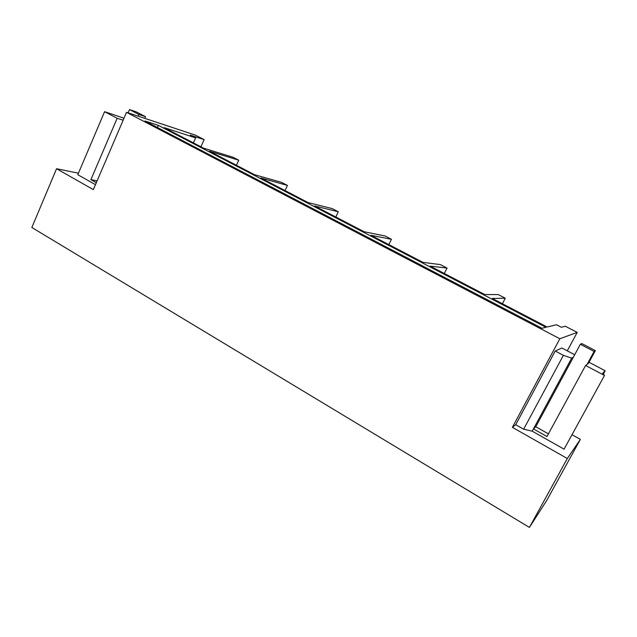 <?xml version="1.0" encoding="UTF-8"?>
<svg xmlns="http://www.w3.org/2000/svg" width="637" height="637" viewBox="0 0 637 637"><rect width="100%" height="100%" fill="white"/><g stroke="black" fill="none" stroke-linecap="round" stroke-linejoin="round"><path stroke-width="0.96" d="M559.835 338.757L512.395 427.347L567.32 458.513L529.411 527.412L31.85 227.489L56.558 168.733L93.344 189.611L126.532 112.319L559.835 338.757L577.21 332.387L565.282 326.224L561.404 327.283L556.507 324.751L547.143 327.02L492.274 298.45L505.276 298.22L502.41 303.73M126.532 112.319L195.376 135.116L204.127 139.638L190.232 135.084L195.639 137.887L164.131 127.623L203.522 148.134L233.11 157.291L238.724 160.198L209.438 151.216L254.609 174.729L281.578 182.389L287.438 185.423L260.796 177.946L308.085 202.566L332.18 208.586L338.303 211.763L314.567 205.942L364.141 231.749L385.051 235.969L391.452 239.281L370.941 235.292L422.968 262.372L440.35 264.602L447.055 268.073L430.102 266.091L484.765 294.541L498.261 294.589L505.276 298.22M158.35 125.37L545.981 327.299L541.952 328.278L144.997 121.014L158.35 125.37L157.419 127.504M567.28 350.828L577.21 332.387M529.411 527.412L546.689 500.539L580.371 439.371L572.01 434.713M195.639 137.887L193.417 142.871M512.395 427.347L515.715 424.712L555.209 351.027L561.898 348.001L574.693 354.729M573.411 357.11L571.668 358.137L532.221 431.185L564.079 449.173L604.505 375.464L585.594 365.487L546.976 436.536L533.448 428.916L535.789 426.758L580.347 344.275L581.788 343.558L595.372 350.621L594.122 351.449L587.123 364.332M585.594 365.487L588.469 363.313L595.372 350.621M567.32 458.513L580.371 439.371M555.209 351.027L563.387 355.342L523.654 429.203L532.221 431.185M523.654 429.203L515.715 424.712M604.505 375.464L602.706 373.25L605.15 370.742L589.034 362.27M563.387 355.342L571.668 358.137M603.398 374.102L605.15 370.742M447.055 268.073L444.315 273.488M391.452 239.281L388.833 244.6M338.303 211.763L335.795 216.994M287.438 185.423L285.042 190.567M238.724 160.198L236.423 165.262M56.558 168.733L78.447 173.184M95.47 184.674L77.802 174.697L104.595 111.682L124 118.227M204.127 139.638L200.934 146.789M96.314 182.692L90.9 179.642L117.152 118.307L104.595 111.682M117.152 118.307L123.148 120.194M97.103 180.86L90.9 179.642M138.922 114.485L129.51 109.588L136.183 111.841L145.507 116.69L138.922 114.485L138.189 116.181M129.51 109.588L128.109 112.845M145.507 116.69L144.782 118.363M594.122 351.449L580.347 344.275M548.425 433.861L535.789 426.758"/></g></svg>
